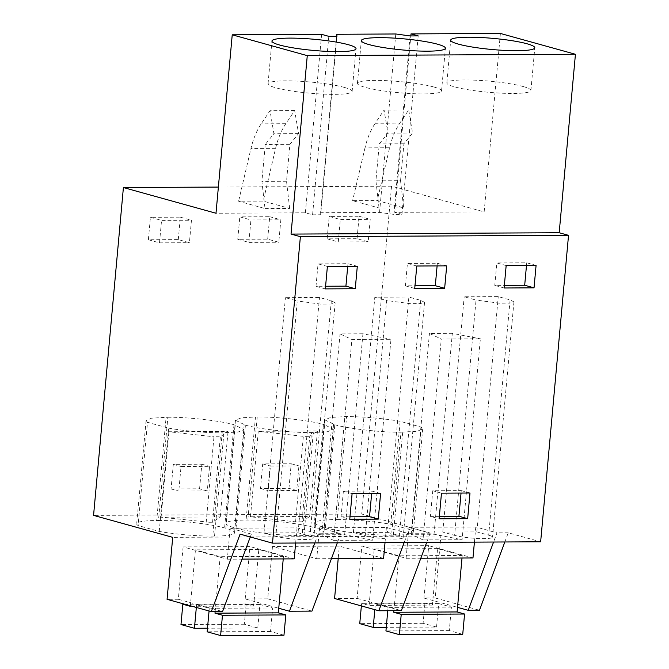 <?xml version="1.0" encoding="UTF-8"?>
<svg xmlns="http://www.w3.org/2000/svg" width="669" height="669" viewBox="0 0 669 669"><rect width="100%" height="100%" fill="white"/><g stroke="black" fill="none" stroke-linecap="round" stroke-linejoin="round"><path stroke-width="0.5" stroke-dasharray="3.35 2.51" d="M500.395 33.45L484.155 211.897L391.557 186.191L361.728 514.026L440.863 536.003L435.226 597.977L479.472 610.262M504.836 541.974L508.239 532.8L540.644 541.79M435.226 597.977L423.962 598.036L457.521 607.352M240.087 534.146L251.352 534.088L230.161 528.209L297.028 527.874L318.21 533.753L340.73 533.645L319.548 527.757L386.406 527.423L407.597 533.302L430.117 533.193L408.935 527.306L406.108 558.297L361.87 546.013L357.104 598.37L334.584 598.487M319.548 527.757L316.73 558.749L272.484 546.464L339.342 546.121L338.205 558.64M272.484 546.464L267.717 598.822L245.197 598.939L278.747 608.255M230.161 528.209L227.343 559.2L183.097 546.916L249.963 546.573L245.197 598.939M183.097 546.916L178.33 599.273L167.074 599.332M440.863 536.003L172.711 537.349M361.87 546.013L428.729 545.678L423.962 598.036M361.728 514.026L93.568 515.381M337.235 519.612L335.47 519.621L344.844 416.611L346.609 416.603L337.235 519.612A47.633 6.297 -174.8 0 1 390.771 524.279L411.92 530.149A47.633 6.297 -174.8 0 1 413.333 531.888A47.633 6.297 -174.8 0 1 393.313 535.183L391.557 535.192A47.633 6.297 -174.8 0 1 325.427 527.774L324.181 527.431A47.633 6.297 -174.8 0 1 315.459 522.915A47.633 6.297 -174.8 0 1 335.47 519.621M209.38 522.263L212.566 522.246L220.268 516.928L161.095 517.221L209.38 522.263M303.927 535.635L313.309 432.55L327.551 431.697L333.321 429.281L324.599 424.773L315.224 527.824A47.633 6.297 -174.8 0 1 323.947 532.34A47.633 6.297 -174.8 0 1 303.927 535.635L302.171 535.643A47.633 6.297 -174.8 0 1 236.04 528.226L234.794 527.883A47.633 6.297 -174.8 0 1 226.072 523.367A47.633 6.297 -174.8 0 1 246.083 520.072L247.848 520.064A47.633 6.297 -174.8 0 1 313.978 527.481L323.353 424.43C310.65 420.517 274.992 416.57 257.231 416.979L255.466 416.988L246.083 520.072M315.224 527.824L313.978 527.481M301.953 521.795L309.655 516.476L250.482 516.777L295.573 521.828L301.953 521.795L309.73 436.313L317.432 430.987L258.259 431.288L303.35 436.347L309.73 436.313M158.461 520.515L156.705 520.524L166.096 417.289L167.852 417.28L158.461 520.515A47.633 6.297 -174.8 0 1 224.592 527.933L225.838 528.276A47.633 6.297 -174.8 0 1 234.56 532.792A47.633 6.297 -174.8 0 1 214.548 536.086L212.784 536.095A47.633 6.297 -174.8 0 1 159.247 531.429L138.098 525.55A47.633 6.297 -174.8 0 1 136.685 523.819A47.633 6.297 -174.8 0 1 156.705 520.524M391.557 186.191L218.378 187.069M357.062 238.699L359.102 216.263L329.19 216.413L340.32 219.507L370.233 219.357L368.193 241.793L357.062 238.699L327.149 238.85L329.19 216.413M199.579 488.788L201.821 464.211L173.313 464.353L171.072 488.93L199.579 488.788L207.306 490.929L209.548 466.352L181.04 466.494L178.807 491.071L207.306 490.929M267.675 239.151L269.716 216.714L239.803 216.865L250.934 219.95L280.846 219.8L278.806 242.245L267.675 239.151L237.763 239.301L239.803 216.865M288.966 488.337L291.199 463.759L262.7 463.901L260.458 488.479L288.966 488.337L296.693 490.477L298.926 465.9L270.427 466.042L268.185 490.62L296.693 490.477M178.288 239.602L180.329 217.166L150.416 217.316L161.547 220.402L191.459 220.252L189.419 242.696L178.288 239.602L148.376 239.753L150.416 217.316M328.814 36.343L312.574 214.799L305.382 212.801L215.995 213.252M312.574 214.799L320.685 214.757L336.925 36.31M484.155 211.897L394.769 212.349L401.96 214.348L393.849 214.389L379.549 212.424L320.602 212.725L320.685 214.757M265.008 208.552L289.644 208.427L263.226 201.101L238.599 201.218L265.008 208.552L261.897 181.399L265.25 144.487L273.914 133.725L270.033 110.661L261.194 123.832C256.653 130.647 253.242 138.859 250.967 148.459L238.599 201.218M403.658 207.858L379.03 207.984L352.613 200.65L377.249 200.524L403.658 207.858L400.547 180.697L375.911 180.822L379.273 143.91L387.936 133.148L384.056 110.084L375.209 123.255L399.845 123.129A64.952 37.84 89.7 0 0 389.617 147.757L377.249 200.524M394.769 212.349L410.825 35.934M408.935 527.306L475.793 526.971L496.983 532.85L493.571 542.032M508.239 532.8L496.983 532.85M510.096 299.888L488.688 535.183L476.846 531.897L442.778 532.072L454.619 535.359L476.035 300.055L464.194 296.768L498.254 296.601L510.096 299.888L513.934 301.87L509.803 303.132L499.275 303.182L476.035 300.055M488.688 535.183A20.956 2.768 -174.8 0 1 492.526 537.174A20.956 2.768 -174.8 0 1 477.858 538.486A20.956 2.768 -174.8 0 1 454.619 535.359M353.148 540.268L372.7 540.176L390.98 339.283L351.886 339.484L333.605 540.368L353.148 540.268M333.605 540.368L321.772 534.79L333.212 534.732L344.652 534.682L372.7 540.176M442.535 539.824L462.087 539.724L480.367 338.832L441.272 339.032L422.992 539.916L442.535 539.824M422.992 539.916L411.151 534.339L434.039 534.23L462.087 539.724M331.331 300.782L309.914 536.086L298.073 532.8L264.004 532.967L275.845 536.254L297.262 300.958L285.42 297.672L319.489 297.496L331.331 300.782L335.161 302.773L331.03 304.027L320.51 304.086L297.262 300.958M309.914 536.086A20.956 2.768 -174.8 0 1 313.753 538.068A20.956 2.768 -174.8 0 1 299.093 539.381A20.956 2.768 -174.8 0 1 275.845 536.254M387.46 532.348L399.301 535.635A20.956 2.768 -174.8 0 1 403.139 537.617A20.956 2.768 -174.8 0 1 388.48 538.93A20.956 2.768 -174.8 0 1 365.232 535.81L353.391 532.516L387.46 532.348L408.876 297.053L420.709 300.339L424.547 302.321L420.416 303.584L409.888 303.634L386.649 300.506L365.232 535.81M472.975 557.963L428.729 545.678M475.793 526.971L474.413 542.124M357.104 598.37L401.35 610.655M407.597 533.302L404.185 542.484M386.406 527.423L385.026 542.576M383.588 558.406L339.342 546.121M316.73 558.749L331.439 558.674M267.717 598.822L311.963 611.106M340.73 533.645L337.327 542.818M318.21 533.753L314.806 542.935M297.028 527.874L295.648 543.027M294.201 558.858L249.963 546.573M227.343 559.2L242.053 559.125M178.33 599.273L222.576 611.558M251.352 534.088L250.273 536.973M406.108 558.297L420.818 558.222M430.117 533.193L426.713 542.367M325.427 527.774L334.801 424.731L324.833 419.881L330.603 417.464L344.844 416.611M334.801 424.731C347.504 428.645 383.161 432.592 400.932 432.182L391.557 535.192M390.771 524.279L400.137 421.303L421.286 427.173L422.699 428.904L417.272 431.271L400.932 432.182M421.286 427.173L411.92 530.149M400.137 421.303C382.116 418.259 364.271 416.695 346.609 416.603M206.186 522.28L213.963 436.798L220.352 436.765L228.045 431.438L168.881 431.739L213.963 436.798M212.566 522.246L220.352 436.765M220.268 516.928L228.045 431.438M161.095 517.221L168.881 431.739M236.04 528.226L245.423 425.108L235.455 420.257L241.225 417.841L255.466 416.988M245.423 425.108C258.125 429.021 293.783 432.968 311.553 432.559L302.171 535.643M313.309 432.55L311.553 432.559M324.599 424.773L323.353 424.43M309.655 516.476L317.432 430.987M250.482 516.777L258.259 431.288M295.573 521.828L303.35 436.347M159.247 531.429L168.647 428.168L147.498 422.29L138.098 525.55M147.498 422.29L146.085 420.558L151.512 418.192L166.096 417.289M168.647 428.168C186.668 431.212 204.513 432.776 222.183 432.86L212.784 536.095M167.852 417.28C185.622 416.871 221.28 420.826 233.983 424.731L243.951 429.582L238.181 432.007L222.183 432.86M359.102 216.263L370.233 219.357M327.149 238.85L338.28 241.944L340.32 219.507M338.28 241.944L368.193 241.793M171.072 488.93L178.807 491.071M201.821 464.211L209.548 466.352M173.313 464.353L181.04 466.494M269.716 216.714L280.846 219.8M237.763 239.301L248.893 242.395L250.934 219.95M248.893 242.395L278.806 242.245M260.458 488.479L268.185 490.62M291.199 463.759L298.926 465.9M262.7 463.901L270.427 466.042M180.329 217.166L191.459 220.252M148.376 239.753L159.506 242.847L161.547 220.402M159.506 242.847L189.419 242.696M305.382 212.801L321.622 34.353M336.658 36.31L320.602 212.725M379.549 212.424L395.789 33.977M393.849 214.389L410.089 35.934M401.96 214.348L418.2 35.9M289.644 208.427L286.533 181.274L289.886 144.362L298.55 133.599L294.669 110.536L285.822 123.706C281.289 130.522 277.878 138.734 275.595 148.334L263.226 201.101M286.533 181.274L261.897 181.399M379.03 207.984L375.911 180.822M389.617 147.757L364.981 147.882C367.256 138.282 370.668 130.07 375.209 123.255M364.981 147.882L352.613 200.65M400.547 180.697L403.909 143.793L412.572 133.022L408.692 109.959L399.845 123.129M523.175 86.535A42.214 5.586 5.2 0 0 476.353 80.238A42.214 5.586 5.2 0 0 446.817 82.881A42.214 5.586 5.2 0 0 454.552 86.878A42.214 5.586 5.2 0 0 501.374 93.175A42.214 5.586 5.2 0 0 530.902 90.532A42.214 5.586 5.2 0 0 523.175 86.535M344.401 87.43A42.214 5.586 5.2 0 0 297.58 81.133A42.214 5.586 5.2 0 0 268.052 83.776A42.214 5.586 5.2 0 0 275.779 87.781A42.214 5.586 5.2 0 0 322.6 94.078A42.214 5.586 5.2 0 0 352.137 91.436A42.214 5.586 5.2 0 0 344.401 87.43M433.788 86.978A42.214 5.586 5.2 0 0 386.966 80.681A42.214 5.586 5.2 0 0 357.43 83.332A42.214 5.586 5.2 0 0 365.165 87.33A42.214 5.586 5.2 0 0 411.987 93.627A42.214 5.586 5.2 0 0 441.523 90.984A42.214 5.586 5.2 0 0 433.788 86.978M506.165 265.551L496.816 262.95L494.776 285.395L504.367 285.345M504.125 287.988L494.776 285.395M536.078 265.401L526.729 262.8L496.816 262.95M526.486 265.451L526.729 262.8M352.095 493.613L343.373 491.188L371.88 491.046L371.655 493.513M380.602 493.471L371.88 491.046M349.987 516.794L341.039 516.836L349.762 519.261M343.373 491.188L341.039 516.836M416.779 266.003L407.429 263.402L405.389 285.847L414.981 285.797M414.738 288.439L405.389 285.847M446.691 265.852L437.342 263.252L407.429 263.402M437.108 265.894L437.342 263.252M441.481 493.162L432.759 490.737L461.267 490.594L461.041 493.061M469.989 493.02L461.267 490.594M439.374 516.343L430.426 516.384L439.148 518.809M432.759 490.737L430.426 516.384M327.392 266.446L318.051 263.854L316.002 286.299L325.594 286.248M325.351 288.891L316.002 286.299M357.305 266.295L347.964 263.703L318.051 263.854M347.721 266.346L347.964 263.703M442.778 532.072L464.194 296.768M476.846 531.897L498.254 296.601M344.652 534.682L362.933 333.789L390.98 339.283M362.933 333.789L340.053 333.906L351.886 339.484M321.772 534.79L340.053 333.906M434.039 534.23L452.319 333.338L480.367 338.832M452.319 333.338L429.439 333.455L441.272 339.032M411.151 534.339L429.439 333.455M264.004 532.967L285.42 297.672M298.073 532.8L319.489 297.496M353.391 532.516L374.807 297.22L408.876 297.053M374.807 297.22L386.649 300.506M294.669 110.536L270.033 110.661M298.55 133.599L273.914 133.725M289.886 144.362L265.25 144.487M403.909 143.793L379.273 143.91M412.572 133.022L387.936 133.148M408.692 109.959L384.056 110.084M462.011 558.013L462.237 555.479L437.568 548.622L432.425 605.102L424.949 603.02L423.101 623.324L436.548 627.062L386.264 627.313M436.548 627.062L438.688 603.555L451.416 607.084L449.284 630.599L462.731 634.329M423.101 623.324L359.755 623.642M424.949 603.02L361.603 603.346L361.369 605.922M432.425 605.102L369.079 605.42L361.603 603.346M437.568 548.622L374.222 548.948L369.079 605.42M462.237 555.479L398.9 555.797L374.222 548.948M393.899 610.697L398.9 555.797M449.284 630.599L385.938 630.917M451.416 607.084L388.079 607.402L387.769 610.722M438.688 603.555L375.342 603.873L388.079 607.402M374.824 609.66L375.342 603.873M283.238 558.916L283.472 556.374L258.794 549.525L253.651 605.997L246.175 603.923L244.327 624.227L257.782 627.965L207.49 628.216M257.782 627.965L259.923 604.45L272.651 607.987L270.51 631.494L283.965 635.232M244.327 624.227L180.981 624.545M246.175 603.923L184.736 604.232M253.651 605.997L190.314 606.323M258.794 549.525L195.448 549.843L190.356 605.796M283.472 556.374L220.126 556.7L195.448 549.843M215.134 611.591L220.126 556.7M270.51 631.494L207.164 631.812M272.651 607.987L209.305 608.305L209.062 610.989M259.923 604.45L196.577 604.776L209.305 608.305M196.335 607.452L196.577 604.776M333.555 424.389L324.181 527.431M393.313 535.183L402.688 432.174M244.177 424.765L234.794 527.883M257.231 416.979L247.848 520.064M214.548 536.086L223.939 432.851M235.229 425.083L225.838 528.276M233.983 424.731L224.592 527.933M275.595 148.334L250.967 148.459M420.709 300.339L399.301 535.635M285.822 123.706L261.194 123.832M324.833 419.881L315.459 522.915M422.699 428.904L413.333 531.888M333.321 429.281L323.947 532.34M235.455 420.257L226.072 523.367M146.085 420.567L136.685 523.819M243.951 429.582L234.56 532.792M446.817 82.881L450.705 40.14M530.902 90.532L534.799 47.792M268.052 83.776L271.94 41.035M352.137 91.436L356.025 48.686M357.43 83.332L361.327 40.583M441.523 90.984L445.412 48.235M513.934 301.87L492.526 537.174M335.169 302.773L313.753 538.068M424.547 302.321L403.139 537.617"/><path stroke-width="1" d="M410.825 35.934L411.009 33.902L500.395 33.45L575.432 54.281L307.272 55.636L232.235 34.805L321.622 34.353L328.814 36.343L336.925 36.31L336.842 34.278L336.658 36.31M250.273 536.973L222.576 611.558L211.312 611.617L240.087 534.146L272.492 543.144L540.644 541.79L568.533 235.329L559.192 232.737L575.432 54.281M457.521 607.352L468.208 610.32L479.472 610.262L504.836 541.974M338.205 558.64L334.584 598.487L378.821 610.772L401.35 610.655L426.713 542.367M218.378 187.069L123.405 187.546L93.568 515.381L172.711 537.349L167.074 599.332L211.312 611.617M232.235 34.805L215.995 213.252L123.405 187.546M336.842 34.278L395.789 33.977L410.089 35.934L418.2 35.9L411.009 33.902M458.441 44.137A42.214 5.586 -174.8 0 1 450.705 40.14A42.214 5.586 -174.8 0 1 480.242 37.489A42.214 5.586 -174.8 0 1 527.063 43.786A42.214 5.586 -174.8 0 1 534.799 47.792A42.214 5.586 -174.8 0 1 505.262 50.434A42.214 5.586 -174.8 0 1 458.441 44.137M279.667 45.032A42.214 5.586 -174.8 0 1 271.94 41.035A42.214 5.586 -174.8 0 1 301.468 38.392A42.214 5.586 -174.8 0 1 348.29 44.689A42.214 5.586 -174.8 0 1 356.025 48.686A42.214 5.586 -174.8 0 1 326.489 51.337A42.214 5.586 -174.8 0 1 279.667 45.032M369.054 44.589A42.214 5.586 -174.8 0 1 361.327 40.583A42.214 5.586 -174.8 0 1 390.855 37.941A42.214 5.586 -174.8 0 1 437.677 44.238A42.214 5.586 -174.8 0 1 445.412 48.235A42.214 5.586 -174.8 0 1 415.875 50.886A42.214 5.586 -174.8 0 1 369.054 44.589M559.192 232.737L291.032 234.083L307.272 55.636M568.533 235.329L300.381 236.684L291.032 234.083M272.492 543.144L300.381 236.684M534.038 287.837L536.078 265.401L506.165 265.551L504.125 287.988L534.038 287.837L524.688 285.245L526.486 265.451M366.353 493.538L380.602 493.471L378.269 519.111L349.762 519.261L352.095 493.613L366.353 493.538M444.651 288.289L446.691 265.852L416.779 266.003L414.738 288.439L444.651 288.289L435.302 285.696L437.108 265.894M455.731 493.086L469.989 493.02L467.656 518.667L439.148 518.809L441.481 493.162L455.731 493.086M355.264 288.74L357.305 266.295L327.392 266.446L325.351 288.891L355.264 288.74L345.915 286.148L347.721 266.346M493.571 542.032L468.208 610.32M474.413 542.124L472.975 557.963L420.818 558.222M404.185 542.484L378.821 610.772M385.026 542.576L383.588 558.406L331.439 558.674M337.327 542.818L311.963 611.106L289.434 611.223L278.747 608.255M314.806 542.935L289.434 611.223M295.648 543.027L294.201 558.858L242.053 559.125M504.367 285.345L524.688 285.245M378.269 519.111L369.547 516.694L349.987 516.794M371.655 493.513L369.547 516.694M414.981 285.797L435.302 285.696M467.656 518.667L458.926 516.242L439.374 516.343M461.041 493.061L458.926 516.242M325.594 286.248L345.915 286.148M462.011 558.013L457.103 611.951L464.579 614.025L462.731 634.329L399.385 634.647L401.233 614.343L464.579 614.025M386.264 627.313L373.21 627.38L359.755 623.642L361.369 605.922M457.103 611.951L393.757 612.269L393.899 610.697M393.757 612.269L401.233 614.343M399.385 634.647L385.938 630.917L387.769 610.722M373.21 627.38L374.824 609.66M283.238 558.916L278.329 612.854L285.805 614.928L283.965 635.232L220.619 635.55L222.468 615.246L285.805 614.928M207.49 628.216L194.436 628.283L180.981 624.545L182.829 604.241L190.314 606.323L190.356 605.796M184.736 604.232L182.829 604.241M278.329 612.854L214.983 613.172L215.134 611.591M214.983 613.172L222.468 615.246M220.619 635.55L207.164 631.812L209.062 610.989M194.436 628.283L196.335 607.452"/></g></svg>
